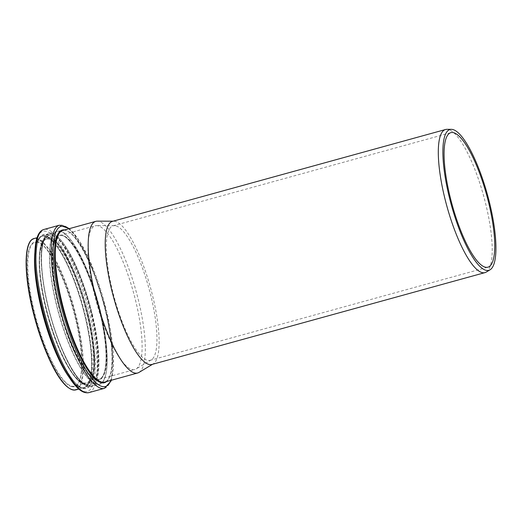 <?xml version="1.0" encoding="UTF-8"?>
<svg xmlns="http://www.w3.org/2000/svg" width="522" height="522" viewBox="0 0 522 522"><rect width="100%" height="100%" fill="white"/><g stroke="black" fill="none" stroke-linecap="round" stroke-linejoin="round"><path stroke-width="0.39" stroke-dasharray="2.61 1.96" d="M96.929 379.383A74.613 19.177 74.6 0 0 99.487 379.324A74.613 19.177 74.6 0 0 99.382 306.962A74.613 19.177 74.6 0 0 62.366 235.415A74.613 19.177 74.6 0 0 59.815 235.468A74.613 19.177 74.6 0 0 59.919 307.83A74.613 19.177 74.6 0 0 96.929 379.383M96.916 379.311A74.535 19.157 74.6 0 0 99.467 379.253A74.535 19.157 74.6 0 0 99.363 306.962A74.535 19.157 74.6 0 0 62.386 235.487A74.535 19.157 74.6 0 0 59.834 235.539A74.535 19.157 74.6 0 0 59.939 307.83A74.535 19.157 74.6 0 0 96.916 379.311M138.996 372.421A78.659 20.214 74.6 0 0 136.836 294.003A78.659 20.214 74.6 0 0 98.527 221.282A78.659 20.214 74.6 0 0 97.281 221.152M151.895 364.467A74.222 19.073 74.6 0 0 153.161 363.925A74.222 19.073 74.6 0 0 151.119 289.925A74.222 19.073 74.6 0 0 114.977 221.308A74.222 19.073 74.6 0 0 113.796 221.184A74.222 19.073 74.6 0 0 112.439 221.367M486.25 272.073A74.222 19.073 74.6 0 0 484.207 198.073A74.222 19.073 74.6 0 0 448.065 129.456A74.222 19.073 74.6 0 0 446.884 129.332M115.46 225.758A69.772 17.931 74.6 0 0 114.351 225.641A69.772 17.931 74.6 0 0 113.072 225.811A69.772 17.931 74.6 0 0 113.17 293.468A69.772 17.931 74.6 0 0 147.778 360.376A69.772 17.931 74.6 0 0 150.166 360.324A69.772 17.931 74.6 0 0 151.354 359.815A69.772 17.931 74.6 0 0 149.436 290.258A69.772 17.931 74.6 0 0 115.46 225.758M97.777 225.726A74.535 19.157 74.6 0 0 96.59 225.602A74.535 19.157 74.6 0 0 95.226 225.785A74.535 19.157 74.6 0 0 95.33 298.069A74.535 19.157 74.6 0 0 132.307 369.55A74.535 19.157 74.6 0 0 134.852 369.491A74.535 19.157 74.6 0 0 136.118 368.95A74.535 19.157 74.6 0 0 134.076 294.636A74.535 19.157 74.6 0 0 97.777 225.726M61.987 235.52A74.613 19.177 74.6 0 0 59.43 235.579A74.613 19.177 74.6 0 0 59.541 307.934A74.613 19.177 74.6 0 0 96.55 379.487A74.613 19.177 74.6 0 0 99.102 379.429A74.613 19.177 74.6 0 0 100.159 311.738A74.613 19.177 74.6 0 0 61.987 235.52M96.152 380.12A75.122 19.307 74.6 0 0 99.787 311.908A75.122 19.307 74.6 0 0 61.355 235.174A75.122 19.307 74.6 0 0 57.72 303.386A75.122 19.307 74.6 0 0 96.152 380.12M60.076 231.337A79.194 20.351 74.6 0 0 56.245 303.243A79.194 20.351 74.6 0 0 96.759 384.14A79.194 20.351 74.6 0 0 100.596 312.228A79.194 20.351 74.6 0 0 60.076 231.337M100.465 312.286A79.364 20.397 74.6 0 0 59.867 231.22A79.364 20.397 74.6 0 0 57.152 231.279A79.364 20.397 74.6 0 0 57.263 308.248A79.364 20.397 74.6 0 0 96.629 384.349A79.364 20.397 74.6 0 0 99.343 384.29A79.364 20.397 74.6 0 0 100.465 312.286M51.743 233.458A79.364 20.397 74.6 0 0 49.022 233.517A79.364 20.397 74.6 0 0 49.14 310.486A79.364 20.397 74.6 0 0 88.505 386.593A79.364 20.397 74.6 0 0 91.219 386.534A79.364 20.397 74.6 0 0 92.342 314.525A79.364 20.397 74.6 0 0 51.743 233.458M92.126 314.564A79.2 20.351 74.6 0 0 51.606 233.667A79.2 20.351 74.6 0 0 47.776 305.579A79.2 20.351 74.6 0 0 88.296 386.482A79.2 20.351 74.6 0 0 92.126 314.564M51.743 234.802A78.059 20.058 74.6 0 0 47.965 305.683A78.059 20.058 74.6 0 0 87.898 385.419A78.059 20.058 74.6 0 0 91.676 314.538A78.059 20.058 74.6 0 0 51.743 234.802M87.526 385.079A77.628 19.953 74.6 0 0 91.278 314.59A77.628 19.953 74.6 0 0 51.561 235.292A77.628 19.953 74.6 0 0 46.445 236.799A77.628 19.953 74.6 0 0 50.314 315.49A77.628 19.953 74.6 0 0 87.324 385.034A77.628 19.953 74.6 0 0 87.526 385.079M49.381 237.327A76.232 19.595 74.6 0 0 44.357 238.808A76.232 19.595 74.6 0 0 48.154 316.084A76.232 19.595 74.6 0 0 84.499 384.381A76.232 19.595 74.6 0 0 84.701 384.42A76.232 19.595 74.6 0 0 88.388 315.197A76.232 19.595 74.6 0 0 49.381 237.327M88.257 315.216A76.095 19.555 74.6 0 0 49.322 237.49A76.095 19.555 74.6 0 0 45.642 306.584A76.095 19.555 74.6 0 0 84.577 384.309A76.095 19.555 74.6 0 0 88.257 315.216M49.44 238.476A75.103 19.301 74.6 0 0 45.806 306.668A75.103 19.301 74.6 0 0 84.231 383.383A75.103 19.301 74.6 0 0 87.866 315.19A75.103 19.301 74.6 0 0 49.44 238.476M83.605 383.057A74.613 19.177 74.6 0 0 86.156 382.998A74.613 19.177 74.6 0 0 87.213 315.308A74.613 19.177 74.6 0 0 49.042 239.089A74.613 19.177 74.6 0 0 46.484 239.148A74.613 19.177 74.6 0 0 46.595 311.503A74.613 19.177 74.6 0 0 83.605 383.057M37.577 242.254A74.613 19.177 74.6 0 0 35.026 242.306A74.613 19.177 74.6 0 0 35.131 314.668A74.613 19.177 74.6 0 0 72.14 386.215A74.613 19.177 74.6 0 0 74.692 386.163A74.613 19.177 74.6 0 0 75.749 318.466A74.613 19.177 74.6 0 0 37.577 242.254M71.879 386.671A74.985 19.268 74.6 0 0 75.507 318.583A74.985 19.268 74.6 0 0 37.147 241.986A74.985 19.268 74.6 0 0 33.519 310.075A74.985 19.268 74.6 0 0 71.879 386.671M69.596 388.479A78.13 20.077 74.6 0 0 72.61 389.706A78.13 20.077 74.6 0 0 76.388 318.759A78.13 20.077 74.6 0 0 29.46 242.926M75.729 389.908A78.502 20.175 74.6 0 0 76.838 318.688A78.502 20.175 74.6 0 0 36.677 238.495A78.502 20.175 74.6 0 0 33.989 238.554M69.204 377.354A78.502 20.175 74.6 0 0 81.23 387.716A78.502 20.175 74.6 0 0 83.911 387.657A78.502 20.175 74.6 0 0 85.027 316.43A78.502 20.175 74.6 0 0 44.859 236.244A78.502 20.175 74.6 0 0 42.178 236.303A78.502 20.175 74.6 0 0 34.824 252.681M68.023 375.468A78.607 20.201 74.6 0 0 69.772 377.948A78.607 20.201 74.6 0 0 81.406 387.774A78.607 20.201 74.6 0 0 85.21 316.391A78.607 20.201 74.6 0 0 55.724 244.733A78.607 20.201 74.6 0 0 35.007 251.885A78.607 20.201 74.6 0 0 34.778 254.912M66.294 372.558A78.861 20.267 74.6 0 0 81.491 387.911A78.861 20.267 74.6 0 0 81.693 387.95A78.861 20.267 74.6 0 0 85.51 316.345A78.861 20.267 74.6 0 0 45.16 235.787A78.861 20.267 74.6 0 0 39.966 237.327A78.861 20.267 74.6 0 0 34.785 258.292M83.448 388.361A79.729 20.488 74.6 0 0 87.305 315.967A79.729 20.488 74.6 0 0 46.517 234.522A79.729 20.488 74.6 0 0 41.264 236.075A79.729 20.488 74.6 0 0 45.231 316.887A79.729 20.488 74.6 0 0 83.246 388.316A79.729 20.488 74.6 0 0 83.448 388.361M87.448 315.947A79.892 20.534 74.6 0 0 46.569 234.339A79.892 20.534 74.6 0 0 42.706 306.884A79.892 20.534 74.6 0 0 83.579 388.492A79.892 20.534 74.6 0 0 87.448 315.947M84.329 391.617A83.129 21.363 74.6 0 0 88.355 316.13A83.129 21.363 74.6 0 0 45.825 231.213A83.129 21.363 74.6 0 0 41.799 306.701A83.129 21.363 74.6 0 0 84.329 391.617M88.955 392.603A84.616 21.748 74.6 0 0 90.149 315.836A84.616 21.748 74.6 0 0 46.863 229.406A84.616 21.748 74.6 0 0 43.965 229.465M104.407 388.342A84.616 21.748 74.6 0 0 105.607 311.575A84.616 21.748 74.6 0 0 62.314 225.139A84.616 21.748 74.6 0 0 59.423 225.204M110.873 380.381A83.129 21.363 74.6 0 0 106.573 311.105A83.129 21.363 74.6 0 0 69.054 228.727M106.527 381.575A79.213 20.358 74.6 0 0 105.477 310.884A79.213 20.358 74.6 0 0 64.708 229.928M105.842 310.714A78.659 20.214 74.6 0 0 65.596 230.365A78.659 20.214 74.6 0 0 62.908 230.424C72.95 225.752 95.369 266.54 105.457 310.871C114.057 346.836 114.69 378.783 104.726 382.078A78.659 20.214 74.6 0 0 105.842 310.714M59.815 235.468L59.43 235.579C68.917 231.135 90.208 269.835 99.774 311.895C107.8 345.786 108.706 375.892 99.102 379.429L99.487 379.324M100.596 312.234C90.241 267.773 68.526 226.802 57.152 231.279L49.022 233.517C37.212 235.52 39.176 280.06 52.494 322.961C63.769 360.754 81.36 390.038 91.219 386.534L99.343 384.29C109.366 382.248 109.731 349.577 100.596 312.234M46.445 236.799C39.861 242.423 39.75 269.554 46.778 300.522C55.502 341.897 75.905 383.65 87.324 385.034L84.499 384.381C75.024 382.633 60.585 357.152 50.804 325.317C38.7 287.244 35.535 246.116 44.357 238.808L46.445 236.799M86.156 382.998C78.581 384.277 69.074 370.627 59.945 349.812C51.828 330.635 45.897 310.296 42.151 288.796C39.626 273.521 38.954 261.215 40.129 251.865L42.204 243.657C43.385 241.086 44.814 239.578 46.484 239.148L35.026 242.306C44.814 237.928 65.889 276.582 75.494 318.577C84.251 353.792 83.461 384.779 74.692 386.163L86.156 382.998M78.802 389.06L83.911 387.657C80.088 388.649 75.377 385.412 69.772 377.948C74.007 383.69 77.909 387.011 81.491 387.911L83.246 388.316C73.126 386.632 56.722 356.885 46.556 321.337C35.039 282.826 32.677 243.141 41.264 236.075L39.966 237.327C37.349 239.931 35.698 244.785 35.007 251.885C35.992 242.6 38.387 237.406 42.178 236.303L37.069 237.712M111.251 380.277L113.385 368.33L113.267 352.063L106.632 311.145L89.516 259.969L79.344 240.727L69.426 228.623M113.796 221.184L113.091 221.184M153.161 363.925L152.554 364.284M150.166 360.324L487.953 267.179M113.072 225.811L450.858 132.66M114.351 225.641L96.59 225.602M151.354 359.815L136.118 368.95M99.467 379.253L134.852 369.491M59.834 235.539L95.226 225.785"/><path stroke-width="0.78" d="M113.091 221.184L97.281 221.152A78.659 20.214 74.6 0 0 95.839 221.341A78.659 20.214 74.6 0 0 95.95 297.625A78.659 20.214 74.6 0 0 134.97 373.054A78.659 20.214 74.6 0 0 137.658 372.995A78.659 20.214 74.6 0 0 138.996 372.421L152.554 364.284M451.328 129.339L446.884 129.332A74.222 19.073 74.6 0 0 445.527 129.515L112.439 221.367A74.222 19.073 74.6 0 0 112.543 293.344A74.222 19.073 74.6 0 0 149.357 364.526A74.222 19.073 74.6 0 0 151.895 364.467L484.984 272.615A74.222 19.073 74.6 0 0 486.25 272.073L490.06 269.789A73.028 18.766 74.6 0 0 488.057 196.977A73.028 18.766 74.6 0 0 452.489 129.463A73.028 18.766 74.6 0 0 451.328 129.339A73.028 18.766 74.6 0 0 449.455 197.825A73.028 18.766 74.6 0 0 486.321 270.376A73.028 18.766 74.6 0 0 490.06 269.789M445.527 129.515A74.222 19.073 74.6 0 0 445.631 201.492A74.222 19.073 74.6 0 0 482.445 272.673A74.222 19.073 74.6 0 0 484.984 272.615M485.564 267.231A69.772 17.931 74.6 0 0 487.953 267.179A69.772 17.931 74.6 0 0 487.855 199.515A69.772 17.931 74.6 0 0 453.246 132.608A69.772 17.931 74.6 0 0 450.858 132.66A69.772 17.931 74.6 0 0 450.956 200.324A69.772 17.931 74.6 0 0 485.564 267.231M29.46 242.926A78.13 20.077 74.6 0 0 35.157 319.666A78.13 20.077 74.6 0 0 69.596 388.479M73.041 389.967A78.502 20.175 74.6 0 0 75.729 389.908C61.309 391.983 42.967 351.58 32.514 309.442C23.64 272.706 23.895 240.753 33.989 238.554A78.502 20.175 74.6 0 0 34.1 314.688A78.502 20.175 74.6 0 0 73.041 389.967M34.824 252.681A78.502 20.175 74.6 0 0 69.204 377.354M34.778 254.912A78.607 20.201 74.6 0 0 68.023 375.468M34.785 258.292A78.861 20.267 74.6 0 0 66.294 372.558M86.058 392.668A84.616 21.748 74.6 0 0 88.955 392.603C82.633 393.908 76.904 388.1 71.99 381.419C66.979 374.522 62.027 365.341 57.12 353.864C51.234 339.992 46.275 324.945 42.243 308.724C37.44 289.071 34.948 271.858 34.772 257.072C34.83 238.769 38.478 230.861 43.965 229.465A84.616 21.748 74.6 0 0 44.083 311.523A84.616 21.748 74.6 0 0 86.058 392.668M43.965 229.465L59.423 225.204A84.616 21.748 74.6 0 0 59.541 307.262A84.616 21.748 74.6 0 0 101.509 388.407A84.616 21.748 74.6 0 0 104.407 388.342L110.905 381.217L111.251 380.277M69.054 228.727A83.129 21.363 74.6 0 0 58.216 293.69A83.129 21.363 74.6 0 0 102.553 386.593A83.129 21.363 74.6 0 0 110.873 380.381M64.708 229.928A79.213 20.358 74.6 0 0 61.218 302.316A79.213 20.358 74.6 0 0 101.646 382.815A79.213 20.358 74.6 0 0 106.527 381.575M95.839 221.341L62.908 230.424A78.659 20.214 74.6 0 0 63.018 306.708A78.659 20.214 74.6 0 0 102.031 382.137A78.659 20.214 74.6 0 0 104.726 382.078L137.658 372.995M75.729 389.908L78.802 389.06M33.989 238.554L37.069 237.712M88.955 392.603L104.407 388.342M69.426 228.623L59.423 225.204"/></g></svg>
